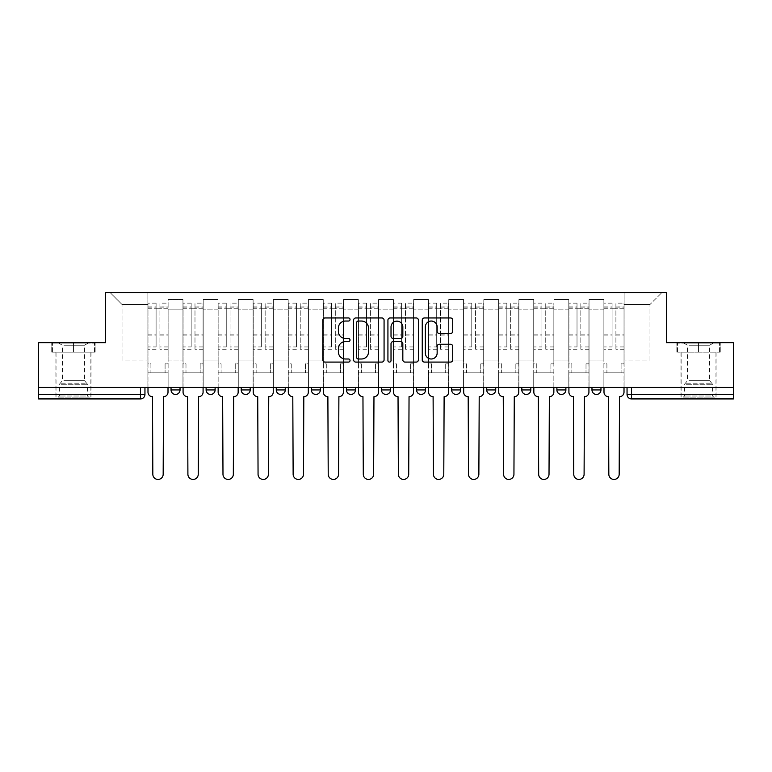 <?xml version="1.0" encoding="UTF-8"?>
<svg xmlns="http://www.w3.org/2000/svg" width="772" height="772" viewBox="0 0 772 772"><rect width="100%" height="100%" fill="white"/><g stroke="black" fill="none" stroke-linecap="round" stroke-linejoin="round"><path stroke-width="0.58" stroke-dasharray="3.86 2.9" d="M350.025 319.492A1.544 1.544 0 0 0 348.481 317.948L325.031 317.948A2.21 2.21 0 0 0 322.821 320.158L322.821 359.877A2.21 2.21 0 0 0 325.031 362.087L348.481 362.087A1.544 1.544 0 0 0 350.025 360.543A1.544 1.544 0 0 0 348.481 358.999L345.441 358.999A7.064 7.064 0 0 1 338.377 351.935L338.377 348.626A7.064 7.064 0 0 1 345.441 341.562L348.481 341.562A1.544 1.544 0 0 0 350.025 340.018A1.544 1.544 0 0 0 348.481 338.474L345.441 338.474A7.064 7.064 0 0 1 338.377 331.41L338.377 328.1A7.064 7.064 0 0 1 345.441 321.036L348.481 321.036A1.544 1.544 0 0 0 350.025 319.492M600.963 387.457L591.97 387.457L600.963 387.457L600.963 389.937A4.497 4.497 0 0 1 596.466 394.434M591.97 387.457L591.97 389.937L600.963 389.937M565.886 387.457L556.892 387.457L565.886 387.457L565.886 389.937L556.892 389.937A4.497 4.497 0 0 0 561.389 394.434M521.814 387.457L530.808 387.457L530.808 389.937A4.497 4.497 0 0 1 526.311 394.434A4.497 4.497 0 0 1 521.814 389.937L521.814 387.457L530.808 387.457M486.736 387.457L495.73 387.457L486.736 387.457L486.736 389.937A4.497 4.497 0 0 0 491.233 394.434A4.497 4.497 0 0 0 495.73 389.937L486.736 389.937M460.652 387.457L451.659 387.457L460.652 387.457L460.652 389.937A4.497 4.497 0 0 1 456.155 394.434A4.497 4.497 0 0 1 451.659 389.937L460.652 389.937M416.581 387.457L425.575 387.457L416.581 387.457L416.581 389.937A4.497 4.497 0 0 0 421.078 394.434A4.497 4.497 0 0 0 425.575 389.937L416.581 389.937M381.503 387.457L390.497 387.457L381.503 387.457M346.425 387.457L355.419 387.457L346.425 387.457M311.348 387.457L320.341 387.457L311.348 387.457L311.348 389.937L320.341 389.937M285.264 387.457L276.27 387.457L285.264 387.457L285.264 389.937A4.497 4.497 0 0 1 280.767 394.434A4.497 4.497 0 0 1 276.27 389.937L285.264 389.937M241.192 387.457L250.186 387.457L250.186 389.937L241.192 389.937L241.192 387.457L250.186 387.457M206.114 387.457L215.108 387.457L206.114 387.457L206.114 389.937L215.108 389.937A4.497 4.497 0 0 1 210.611 394.434M171.037 387.457L180.03 387.457L171.037 387.457L171.037 389.937L180.03 389.937A4.497 4.497 0 0 1 175.534 394.434M73.456 398.931L55.912 398.931L73.456 398.931M73.456 352.157L51.753 352.157L95.149 352.157L73.456 352.157L73.456 342.72L95.149 342.72L51.753 342.72L73.456 342.72L73.456 352.157L94.474 352.157L52.428 352.157L73.456 352.157L73.456 343.164L94.474 343.164L52.428 343.164L73.456 343.164L73.456 352.157M698.544 398.931L716.088 398.931L698.544 398.931M698.544 352.157L720.247 352.157L698.544 352.157L698.544 342.72L720.247 342.72L676.851 342.72L698.544 342.72L698.544 352.157L719.572 352.157L677.527 352.157L698.544 352.157L698.544 343.164L719.572 343.164L677.527 343.164L698.544 343.164L698.544 352.157M733.4 394.434L733.4 387.457L38.6 387.457L38.6 342.72L105.61 342.72L105.61 292.569L666.39 292.569L666.39 342.72L733.4 342.72L733.4 387.457L627.047 387.457L627.047 394.434A4.497 4.497 0 0 0 631.544 398.931L733.4 398.931L733.4 394.434L627.047 394.434M38.6 387.457L140.456 387.457L38.6 387.457L38.6 398.931L140.456 398.931L140.456 394.434L38.6 394.434M168.113 309.89L168.113 360.032L168.113 309.89L182.954 309.89L182.954 299.546L182.954 360.032L182.954 309.89L168.113 309.89M168.113 387.457L168.113 299.546L182.954 299.546L168.113 299.546L168.113 387.457L168.113 372.847L147.877 372.847L168.113 372.847L168.113 387.457L147.877 387.457L147.877 292.569L624.123 292.569L110.106 292.569L147.877 292.569L147.877 360.032L147.877 304.486L122.024 304.486L147.877 304.486L147.877 292.569L147.877 387.457L147.877 372.847L147.877 387.457L168.113 387.457M182.954 387.457L182.954 299.546L168.113 299.546L182.954 299.546L182.954 387.457L182.954 372.847L203.19 372.847L182.954 372.847L182.954 387.457L203.19 387.457L203.19 299.546L203.19 309.89L203.19 299.546L218.032 299.546L218.032 309.89L218.032 299.546L203.19 299.546L203.19 387.457L203.19 372.847L203.19 387.457L182.954 387.457M203.19 360.032L203.19 309.89L203.19 360.032L218.032 360.032L218.032 309.89L218.032 360.032L203.19 360.032M218.032 387.457L218.032 299.546L203.19 299.546L218.032 299.546L218.032 387.457L218.032 372.847L238.268 372.847L218.032 372.847L218.032 387.457L238.268 387.457L238.268 299.546L238.268 309.89L238.268 299.546L253.11 299.546L253.11 309.89L253.11 299.546L238.268 299.546L238.268 387.457L238.268 372.847L238.268 387.457L218.032 387.457M238.268 360.032L238.268 309.89L238.268 360.032L253.11 360.032L253.11 309.89L253.11 360.032L238.268 360.032M253.11 387.457L253.11 299.546L238.268 299.546L253.11 299.546L253.11 387.457L253.11 372.847L273.346 372.847L253.11 372.847L253.11 387.457L273.346 387.457L273.346 299.546L273.346 309.89L273.346 299.546L288.188 299.546L288.188 309.89L288.188 299.546L273.346 299.546L273.346 387.457L273.346 372.847L273.346 387.457L253.11 387.457M273.346 360.032L273.346 309.89L273.346 360.032L288.188 360.032L288.188 309.89L288.188 360.032L273.346 360.032M288.188 387.457L288.188 299.546L273.346 299.546L288.188 299.546L288.188 387.457L288.188 372.847L308.424 372.847L288.188 372.847L288.188 387.457L308.424 387.457L308.424 299.546L308.424 309.89L308.424 299.546L323.265 299.546L323.265 309.89L323.265 299.546L308.424 299.546L308.424 387.457L308.424 372.847L308.424 387.457L288.188 387.457M308.424 360.032L308.424 309.89L308.424 360.032L323.265 360.032L323.265 309.89L323.265 360.032L308.424 360.032M323.265 387.457L323.265 299.546L308.424 299.546L323.265 299.546L323.265 387.457L323.265 372.847L343.501 372.847L323.265 372.847L323.265 387.457L343.501 387.457L343.501 299.546L343.501 309.89L343.501 299.546L358.343 299.546L358.343 309.89L358.343 299.546L343.501 299.546L343.501 387.457L343.501 372.847L343.501 387.457L323.265 387.457M343.501 360.032L343.501 309.89L343.501 360.032L358.343 360.032L358.343 309.89L358.343 360.032L343.501 360.032M358.343 387.457L358.343 299.546L343.501 299.546L358.343 299.546L358.343 387.457L358.343 372.847L378.579 372.847L358.343 372.847L358.343 387.457L378.579 387.457L378.579 299.546L378.579 309.89L378.579 299.546L393.421 299.546L393.421 309.89L393.421 299.546L378.579 299.546L378.579 387.457L378.579 372.847L378.579 387.457L358.343 387.457M378.579 360.032L378.579 309.89L378.579 360.032L393.421 360.032L393.421 309.89L393.421 360.032L378.579 360.032M393.421 387.457L393.421 299.546L378.579 299.546L393.421 299.546L393.421 387.457L393.421 372.847L413.657 372.847L393.421 372.847L393.421 387.457L413.657 387.457L413.657 299.546L413.657 309.89L413.657 299.546L428.499 299.546L428.499 309.89L428.499 299.546L413.657 299.546L413.657 387.457L413.657 372.847L413.657 387.457L393.421 387.457M413.657 360.032L413.657 309.89L413.657 360.032L428.499 360.032L428.499 309.89L428.499 360.032L413.657 360.032M428.499 387.457L428.499 299.546L413.657 299.546L428.499 299.546L428.499 387.457L428.499 372.847L448.735 372.847L428.499 372.847L428.499 387.457L448.735 387.457L448.735 299.546L448.735 309.89L448.735 299.546L463.576 299.546L463.576 309.89L463.576 299.546L448.735 299.546L448.735 387.457L448.735 372.847L448.735 387.457L428.499 387.457M448.735 360.032L448.735 309.89L448.735 360.032L463.576 360.032L463.576 309.89L463.576 360.032L448.735 360.032M463.576 387.457L463.576 299.546L448.735 299.546L463.576 299.546L463.576 387.457L463.576 372.847L483.812 372.847L463.576 372.847L463.576 387.457L483.812 387.457L483.812 299.546L483.812 309.89L483.812 299.546L498.654 299.546L498.654 309.89L498.654 299.546L483.812 299.546L483.812 387.457L483.812 372.847L483.812 387.457L463.576 387.457M483.812 360.032L483.812 309.89L483.812 360.032L498.654 360.032L498.654 309.89L498.654 360.032L483.812 360.032M498.654 387.457L498.654 299.546L483.812 299.546L498.654 299.546L498.654 387.457L498.654 372.847L518.89 372.847L498.654 372.847L498.654 387.457L518.89 387.457L518.89 299.546L518.89 309.89L518.89 299.546L533.732 299.546L533.732 309.89L533.732 299.546L518.89 299.546L518.89 387.457L518.89 372.847L518.89 387.457L498.654 387.457M518.89 360.032L518.89 309.89L518.89 360.032L533.732 360.032L533.732 309.89L533.732 360.032L518.89 360.032M533.732 387.457L533.732 299.546L518.89 299.546L533.732 299.546L533.732 387.457L533.732 372.847L553.968 372.847L533.732 372.847L533.732 387.457L553.968 387.457L553.968 299.546L553.968 309.89L553.968 299.546L568.81 299.546L568.81 309.89L568.81 299.546L553.968 299.546L553.968 387.457L553.968 372.847L553.968 387.457L533.732 387.457M553.968 360.032L553.968 309.89L553.968 360.032L568.81 360.032L568.81 309.89L568.81 360.032L553.968 360.032M568.81 387.457L568.81 299.546L553.968 299.546L568.81 299.546L568.81 387.457L568.81 372.847L589.046 372.847L568.81 372.847L568.81 387.457L589.046 387.457L589.046 299.546L589.046 309.89L589.046 299.546L603.887 299.546L603.887 309.89L603.887 299.546L589.046 299.546L589.046 387.457L589.046 372.847L589.046 387.457L568.81 387.457M589.046 360.032L589.046 309.89L589.046 360.032L603.887 360.032L603.887 309.89L603.887 360.032L589.046 360.032M603.887 387.457L603.887 299.546L589.046 299.546L603.887 299.546L603.887 387.457L603.887 372.847L624.123 372.847L603.887 372.847L603.887 387.457L624.123 387.457L624.123 292.569L661.893 292.569L624.123 292.569L624.123 304.486L649.976 304.486L624.123 304.486L624.123 360.032L624.123 292.569L624.123 387.457L603.887 387.457L624.123 387.457L624.123 372.847L624.123 387.457L603.887 387.457M168.113 360.032L182.954 360.032L168.113 360.032M122.024 360.032L122.024 304.486L122.024 360.032L147.877 360.032L122.024 360.032M649.976 360.032L649.976 304.486L661.893 292.569L649.976 304.486L649.976 360.032L624.123 360.032L649.976 360.032M733.4 387.457L627.047 387.457M140.456 387.457L144.953 387.457L140.456 387.457L140.456 394.434L144.953 394.434M355.419 389.937L346.425 389.937A4.497 4.497 0 0 0 350.922 394.434M390.497 389.937A4.497 4.497 0 0 1 386 394.434A4.497 4.497 0 0 1 381.503 389.937L390.497 389.937M110.106 292.569L122.024 304.486L110.106 292.569M95.149 352.157L95.149 342.72L95.149 352.157M51.753 352.157L51.753 342.72L51.753 352.157M720.247 352.157L720.247 342.72L720.247 352.157M676.851 352.157L676.851 342.72L676.851 352.157M384.07 359.877L384.07 320.158A2.21 2.21 0 0 0 381.86 317.948L355.815 317.948A2.21 2.21 0 0 0 353.615 320.158L353.615 359.877A2.21 2.21 0 0 0 355.815 362.087L381.86 362.087A2.21 2.21 0 0 0 384.07 359.877M358.247 321.036A1.544 1.544 0 0 0 356.703 322.58L356.703 357.455A1.544 1.544 0 0 0 358.247 358.999L361.45 358.999A7.064 7.064 0 0 0 368.505 351.935L368.505 328.1A7.064 7.064 0 0 0 361.45 321.036L358.247 321.036M390.14 317.948L416.185 317.948A2.21 2.21 0 0 1 418.385 320.158L418.385 359.877A2.21 2.21 0 0 1 416.185 362.087L405.039 362.087A2.21 2.21 0 0 1 402.83 359.877L402.83 343.772A2.21 2.21 0 0 0 400.62 341.562L393.228 341.562A2.21 2.21 0 0 0 391.018 343.772L391.018 360.543A1.544 1.544 0 0 1 389.474 362.087A1.544 1.544 0 0 1 387.93 360.543L387.93 320.158A2.21 2.21 0 0 1 390.14 317.948M402.83 327.048A5.906 5.906 0 0 0 396.924 321.142A5.906 5.906 0 0 0 391.018 327.048L391.018 336.264A2.21 2.21 0 0 0 393.228 338.474L400.62 338.474A2.21 2.21 0 0 0 402.83 336.264L402.83 327.048M439.355 333.504L450.501 333.504A2.21 2.21 0 0 0 452.71 331.304L452.71 320.158A2.21 2.21 0 0 0 450.501 317.948L424.455 317.948A2.21 2.21 0 0 0 422.255 320.158L422.255 359.877A2.21 2.21 0 0 0 424.455 362.087L450.501 362.087A2.21 2.21 0 0 0 452.71 359.877L452.71 346.416A2.21 2.21 0 0 0 450.501 344.215L439.355 344.215A2.21 2.21 0 0 0 437.145 346.416L437.145 353.093A5.906 5.906 0 0 1 431.249 358.999A5.906 5.906 0 0 1 425.343 353.093L425.343 326.942A5.906 5.906 0 0 1 431.249 321.036A5.906 5.906 0 0 1 437.145 326.942L437.145 331.304A2.21 2.21 0 0 0 439.355 333.504M163.51 396.683L163.172 474.259A5.172 5.172 0 0 1 157.999 479.431A5.172 5.172 0 0 1 152.827 474.259L152.489 396.683A4.497 4.497 0 0 1 147.992 392.186L147.992 306.069L147.992 346.946L156.089 346.946L156.089 306.069L156.089 308.761L168.006 308.761L168.006 306.069L168.006 349.233L168.006 303.145L168.006 392.186A4.497 4.497 0 0 1 163.51 396.683M168.006 387.457L168.006 372.847L165.083 372.847L168.006 372.847L168.006 363.853L165.083 363.853L165.083 372.847L165.083 363.853L168.006 363.853L168.006 308.761L159.91 308.761L159.91 306.069L168.006 306.069M147.992 387.457L147.992 363.853L150.916 363.853L150.916 372.847L147.992 372.847L150.916 372.847L150.916 363.853L147.992 363.853L147.992 308.761L159.91 308.761L159.91 303.145L168.006 303.145M168.006 346.946L159.91 346.946L159.91 306.069M159.91 346.946L159.91 349.233L168.006 349.233M159.91 349.233L159.91 303.145M156.089 346.946L156.089 303.145L156.089 308.761L147.992 308.761L147.992 303.145L156.089 303.145M147.992 346.946L147.992 349.233L156.089 349.233M147.992 349.233L147.992 303.145M198.587 396.683L198.25 474.259A5.172 5.172 0 0 1 193.077 479.431A5.172 5.172 0 0 1 187.905 474.259L187.567 396.683A4.497 4.497 0 0 1 183.07 392.186L183.07 306.069L183.07 346.946L191.166 346.946L191.166 306.069L191.166 308.761L203.084 308.761L203.084 306.069L203.084 349.233L203.084 303.145L203.084 392.186A4.497 4.497 0 0 1 198.587 396.683M203.084 387.457L203.084 372.847L200.16 372.847L203.084 372.847L203.084 363.853L200.16 363.853L200.16 372.847L200.16 363.853L203.084 363.853L203.084 308.761L194.988 308.761L194.988 306.069L203.084 306.069M183.07 387.457L183.07 363.853L185.994 363.853L185.994 372.847L183.07 372.847L185.994 372.847L185.994 363.853L183.07 363.853L183.07 308.761L194.988 308.761L194.988 303.145L203.084 303.145M203.084 346.946L194.988 346.946L194.988 306.069M194.988 346.946L194.988 349.233L203.084 349.233M194.988 349.233L194.988 303.145M191.166 346.946L191.166 303.145L191.166 308.761L183.07 308.761L183.07 303.145L191.166 303.145M183.07 346.946L183.07 349.233L191.166 349.233M183.07 349.233L183.07 303.145M233.665 396.683L233.327 474.259A5.172 5.172 0 0 1 228.155 479.431A5.172 5.172 0 0 1 222.983 474.259L222.645 396.683A4.497 4.497 0 0 1 218.148 392.186L218.148 306.069L218.148 346.946L226.244 346.946L226.244 306.069L226.244 308.761L238.162 308.761L238.162 306.069L238.162 349.233L238.162 303.145L238.162 392.186A4.497 4.497 0 0 1 233.665 396.683M238.162 387.457L238.162 372.847L235.238 372.847L238.162 372.847L238.162 363.853L235.238 363.853L235.238 372.847L235.238 363.853L238.162 363.853L238.162 308.761L230.066 308.761L230.066 306.069L238.162 306.069M218.148 387.457L218.148 363.853L221.072 363.853L221.072 372.847L218.148 372.847L221.072 372.847L221.072 363.853L218.148 363.853L218.148 308.761L230.066 308.761L230.066 303.145L238.162 303.145M238.162 346.946L230.066 346.946L230.066 306.069M230.066 346.946L230.066 349.233L238.162 349.233M230.066 349.233L230.066 303.145M226.244 346.946L226.244 303.145L226.244 308.761L218.148 308.761L218.148 303.145L226.244 303.145M218.148 346.946L218.148 349.233L226.244 349.233M218.148 349.233L218.148 303.145M60.312 397.126L88.626 397.126L60.312 397.126M85.624 396.007L59.396 396.007L85.624 396.007M60.795 343.164L88.066 343.164L60.795 343.164M63.873 345.219L84.515 345.219L63.873 345.219M63.873 380.654L84.515 380.654L63.873 380.654M58.363 397.126L90.874 397.126L58.363 397.126M58.363 352.157L90.874 352.157L58.363 352.157M94.474 352.157L94.474 343.164L94.474 352.157M52.428 352.157L52.428 343.164L52.428 352.157M685.401 397.126L713.724 397.126L685.401 397.126M710.722 396.007L684.494 396.007L710.722 396.007M685.893 343.164L713.164 343.164L685.893 343.164M688.962 345.219L709.613 345.219L688.962 345.219M688.962 380.654L709.613 380.654L688.962 380.654M683.452 397.126L715.972 397.126L683.452 397.126M683.452 352.157L715.972 352.157L683.452 352.157M719.572 352.157L719.572 343.164L719.572 352.157M677.527 352.157L677.527 343.164L677.527 352.157M268.743 396.683L268.405 474.259A5.172 5.172 0 0 1 263.233 479.431A5.172 5.172 0 0 1 258.06 474.259L257.723 396.683A4.497 4.497 0 0 1 253.226 392.186L253.226 306.069L253.226 346.946L261.322 346.946L261.322 306.069L261.322 308.761L273.24 308.761L273.24 306.069L273.24 349.233L273.24 303.145L273.24 392.186A4.497 4.497 0 0 1 268.743 396.683M273.24 387.457L273.24 372.847L270.316 372.847L273.24 372.847L273.24 363.853L270.316 363.853L270.316 372.847L270.316 363.853L273.24 363.853L273.24 308.761L265.143 308.761L265.143 306.069L273.24 306.069M253.226 387.457L253.226 363.853L256.15 363.853L256.15 372.847L253.226 372.847L256.15 372.847L256.15 363.853L253.226 363.853L253.226 308.761L265.143 308.761L265.143 303.145L273.24 303.145M273.24 346.946L265.143 346.946L265.143 306.069M265.143 346.946L265.143 349.233L273.24 349.233M265.143 349.233L265.143 303.145M261.322 346.946L261.322 303.145L261.322 308.761L253.226 308.761L253.226 303.145L261.322 303.145M253.226 346.946L253.226 349.233L261.322 349.233M253.226 349.233L253.226 303.145M303.811 396.683L303.483 474.259A5.172 5.172 0 0 1 298.31 479.431A5.172 5.172 0 0 1 293.138 474.259L292.8 396.683A4.497 4.497 0 0 1 288.303 392.186L288.303 306.069L288.303 346.946L296.4 346.946L296.4 306.069L296.4 308.761L308.317 308.761L308.317 306.069L308.317 349.233L308.317 303.145L308.317 392.186A4.497 4.497 0 0 1 303.811 396.683M308.317 387.457L308.317 372.847L305.394 372.847L308.317 372.847L308.317 363.853L305.394 363.853L305.394 372.847L305.394 363.853L308.317 363.853L308.317 308.761L300.221 308.761L300.221 306.069L308.317 306.069M288.303 387.457L288.303 363.853L291.227 363.853L291.227 372.847L288.303 372.847L291.227 372.847L291.227 363.853L288.303 363.853L288.303 308.761L300.221 308.761L300.221 303.145L308.317 303.145M308.317 346.946L300.221 346.946L300.221 306.069M300.221 346.946L300.221 349.233L308.317 349.233M300.221 349.233L300.221 303.145M296.4 346.946L296.4 303.145L296.4 308.761L288.303 308.761L288.303 303.145L296.4 303.145M288.303 346.946L288.303 349.233L296.4 349.233M288.303 349.233L288.303 303.145M338.889 396.683L338.551 474.259A5.172 5.172 0 0 1 333.388 479.431A5.172 5.172 0 0 1 328.216 474.259L327.878 396.683A4.497 4.497 0 0 1 323.381 392.186L323.381 306.069L323.381 346.946L331.477 346.946L331.477 306.069L331.477 308.761L343.386 308.761L343.386 306.069L343.386 349.233L343.386 303.145L343.386 392.186A4.497 4.497 0 0 1 338.889 396.683M343.386 387.457L343.386 372.847L340.471 372.847L343.386 372.847L343.386 363.853L340.471 363.853L340.471 372.847L340.471 363.853L343.386 363.853L343.386 308.761L335.299 308.761L335.299 306.069L343.386 306.069M323.381 387.457L323.381 363.853L326.305 363.853L326.305 372.847L323.381 372.847L326.305 372.847L326.305 363.853L323.381 363.853L323.381 308.761L335.299 308.761L335.299 303.145L343.386 303.145M343.386 346.946L335.299 346.946L335.299 306.069M335.299 346.946L335.299 349.233L343.386 349.233M335.299 349.233L335.299 303.145M331.477 346.946L331.477 303.145L331.477 308.761L323.381 308.761L323.381 303.145L331.477 303.145M323.381 346.946L323.381 349.233L331.477 349.233M323.381 349.233L323.381 303.145M373.966 396.683L373.629 474.259A5.172 5.172 0 0 1 368.466 479.431A5.172 5.172 0 0 1 363.294 474.259L362.956 396.683A4.497 4.497 0 0 1 358.459 392.186L358.459 306.069L358.459 346.946L366.546 346.946L366.546 306.069L366.546 308.761L378.463 308.761L378.463 306.069L378.463 349.233L378.463 303.145L378.463 392.186A4.497 4.497 0 0 1 373.966 396.683M378.463 387.457L378.463 372.847L375.549 372.847L378.463 372.847L378.463 363.853L375.549 363.853L375.549 372.847L375.549 363.853L378.463 363.853L378.463 308.761L370.377 308.761L370.377 306.069L378.463 306.069M358.459 387.457L358.459 363.853L361.383 363.853L361.383 372.847L358.459 372.847L361.383 372.847L361.383 363.853L358.459 363.853L358.459 308.761L370.377 308.761L370.377 303.145L378.463 303.145M378.463 346.946L370.377 346.946L370.377 306.069M370.377 346.946L370.377 349.233L378.463 349.233M370.377 349.233L370.377 303.145M366.546 346.946L366.546 303.145L366.546 308.761L358.459 308.761L358.459 303.145L366.546 303.145M358.459 346.946L358.459 349.233L366.546 349.233M358.459 349.233L358.459 303.145M409.044 396.683L408.706 474.259A5.172 5.172 0 0 1 403.534 479.431A5.172 5.172 0 0 1 398.371 474.259L398.034 396.683A4.497 4.497 0 0 1 393.537 392.186L393.537 306.069L393.537 346.946L401.623 346.946L401.623 306.069L401.623 308.761L413.541 308.761L413.541 306.069L413.541 349.233L413.541 303.145L413.541 392.186A4.497 4.497 0 0 1 409.044 396.683M413.541 387.457L413.541 372.847L410.617 372.847L413.541 372.847L413.541 363.853L410.617 363.853L410.617 372.847L410.617 363.853L413.541 363.853L413.541 308.761L405.454 308.761L405.454 306.069L413.541 306.069M393.537 387.457L393.537 363.853L396.451 363.853L396.451 372.847L393.537 372.847L396.451 372.847L396.451 363.853L393.537 363.853L393.537 308.761L405.454 308.761L405.454 303.145L413.541 303.145M413.541 346.946L405.454 346.946L405.454 306.069M405.454 346.946L405.454 349.233L413.541 349.233M405.454 349.233L405.454 303.145M401.623 346.946L401.623 303.145L401.623 308.761L393.537 308.761L393.537 303.145L401.623 303.145M393.537 346.946L393.537 349.233L401.623 349.233M393.537 349.233L393.537 303.145M444.122 396.683L443.784 474.259A5.172 5.172 0 0 1 438.612 479.431A5.172 5.172 0 0 1 433.449 474.259L433.111 396.683A4.497 4.497 0 0 1 428.614 392.186L428.614 306.069L428.614 346.946L436.701 346.946L436.701 306.069L436.701 308.761L448.619 308.761L448.619 306.069L448.619 349.233L448.619 303.145L448.619 392.186A4.497 4.497 0 0 1 444.122 396.683M448.619 387.457L448.619 372.847L445.695 372.847L448.619 372.847L448.619 363.853L445.695 363.853L445.695 372.847L445.695 363.853L448.619 363.853L448.619 308.761L440.522 308.761L440.522 306.069L448.619 306.069M428.614 387.457L428.614 363.853L431.529 363.853L431.529 372.847L428.614 372.847L431.529 372.847L431.529 363.853L428.614 363.853L428.614 308.761L440.522 308.761L440.522 303.145L448.619 303.145M448.619 346.946L440.522 346.946L440.522 306.069M440.522 346.946L440.522 349.233L448.619 349.233M440.522 349.233L440.522 303.145M436.701 346.946L436.701 303.145L436.701 308.761L428.614 308.761L428.614 303.145L436.701 303.145M428.614 346.946L428.614 349.233L436.701 349.233M428.614 349.233L428.614 303.145M479.2 396.683L478.862 474.259A5.172 5.172 0 0 1 473.69 479.431A5.172 5.172 0 0 1 468.517 474.259L468.189 396.683A4.497 4.497 0 0 1 463.683 392.186L463.683 306.069L463.683 346.946L471.779 346.946L471.779 306.069L471.779 308.761L483.697 308.761L483.697 306.069L483.697 349.233L483.697 303.145L483.697 392.186A4.497 4.497 0 0 1 479.2 396.683M483.697 387.457L483.697 372.847L480.773 372.847L483.697 372.847L483.697 363.853L480.773 363.853L480.773 372.847L480.773 363.853L483.697 363.853L483.697 308.761L475.6 308.761L475.6 306.069L483.697 306.069M463.683 387.457L463.683 363.853L466.606 363.853L466.606 372.847L463.683 372.847L466.606 372.847L466.606 363.853L463.683 363.853L463.683 308.761L475.6 308.761L475.6 303.145L483.697 303.145M483.697 346.946L475.6 346.946L475.6 306.069M475.6 346.946L475.6 349.233L483.697 349.233M475.6 349.233L475.6 303.145M471.779 346.946L471.779 303.145L471.779 308.761L463.683 308.761L463.683 303.145L471.779 303.145M463.683 346.946L463.683 349.233L471.779 349.233M463.683 349.233L463.683 303.145M514.277 396.683L513.94 474.259A5.172 5.172 0 0 1 508.767 479.431A5.172 5.172 0 0 1 503.595 474.259L503.257 396.683A4.497 4.497 0 0 1 498.76 392.186L498.76 306.069L498.76 346.946L506.857 346.946L506.857 306.069L506.857 308.761L518.774 308.761L518.774 306.069L518.774 349.233L518.774 303.145L518.774 392.186A4.497 4.497 0 0 1 514.277 396.683M518.774 387.457L518.774 372.847L515.85 372.847L518.774 372.847L518.774 363.853L515.85 363.853L515.85 372.847L515.85 363.853L518.774 363.853L518.774 308.761L510.678 308.761L510.678 306.069L518.774 306.069M498.76 387.457L498.76 363.853L501.684 363.853L501.684 372.847L498.76 372.847L501.684 372.847L501.684 363.853L498.76 363.853L498.76 308.761L510.678 308.761L510.678 303.145L518.774 303.145M518.774 346.946L510.678 346.946L510.678 306.069M510.678 346.946L510.678 349.233L518.774 349.233M510.678 349.233L510.678 303.145M506.857 346.946L506.857 303.145L506.857 308.761L498.76 308.761L498.76 303.145L506.857 303.145M498.76 346.946L498.76 349.233L506.857 349.233M498.76 349.233L498.76 303.145M549.355 396.683L549.017 474.259A5.172 5.172 0 0 1 543.845 479.431A5.172 5.172 0 0 1 538.673 474.259L538.335 396.683A4.497 4.497 0 0 1 533.838 392.186L533.838 306.069L533.838 346.946L541.934 346.946L541.934 306.069L541.934 308.761L553.852 308.761L553.852 306.069L553.852 349.233L553.852 303.145L553.852 392.186A4.497 4.497 0 0 1 549.355 396.683M553.852 387.457L553.852 372.847L550.928 372.847L553.852 372.847L553.852 363.853L550.928 363.853L550.928 372.847L550.928 363.853L553.852 363.853L553.852 308.761L545.756 308.761L545.756 306.069L553.852 306.069M533.838 387.457L533.838 363.853L536.762 363.853L536.762 372.847L533.838 372.847L536.762 372.847L536.762 363.853L533.838 363.853L533.838 308.761L545.756 308.761L545.756 303.145L553.852 303.145M553.852 346.946L545.756 346.946L545.756 306.069M545.756 346.946L545.756 349.233L553.852 349.233M545.756 349.233L545.756 303.145M541.934 346.946L541.934 303.145L541.934 308.761L533.838 308.761L533.838 303.145L541.934 303.145M533.838 346.946L533.838 349.233L541.934 349.233M533.838 349.233L533.838 303.145M584.433 396.683L584.095 474.259A5.172 5.172 0 0 1 578.923 479.431A5.172 5.172 0 0 1 573.75 474.259L573.413 396.683A4.497 4.497 0 0 1 568.916 392.186L568.916 306.069L568.916 346.946L577.012 346.946L577.012 306.069L577.012 308.761L588.93 308.761L588.93 306.069L588.93 349.233L588.93 303.145L588.93 392.186A4.497 4.497 0 0 1 584.433 396.683M588.93 387.457L588.93 372.847L586.006 372.847L588.93 372.847L588.93 363.853L586.006 363.853L586.006 372.847L586.006 363.853L588.93 363.853L588.93 308.761L580.833 308.761L580.833 306.069L588.93 306.069M568.916 387.457L568.916 363.853L571.84 363.853L571.84 372.847L568.916 372.847L571.84 372.847L571.84 363.853L568.916 363.853L568.916 308.761L580.833 308.761L580.833 303.145L588.93 303.145M588.93 346.946L580.833 346.946L580.833 306.069M580.833 346.946L580.833 349.233L588.93 349.233M580.833 349.233L580.833 303.145M577.012 346.946L577.012 303.145L577.012 308.761L568.916 308.761L568.916 303.145L577.012 303.145M568.916 346.946L568.916 349.233L577.012 349.233M568.916 349.233L568.916 303.145M619.511 396.683L619.173 474.259A5.172 5.172 0 0 1 614.001 479.431A5.172 5.172 0 0 1 608.828 474.259L608.49 396.683A4.497 4.497 0 0 1 603.993 392.186L603.993 306.069L603.993 346.946L612.09 346.946L612.09 306.069L612.09 308.761L624.008 308.761L624.008 306.069L624.008 349.233L624.008 303.145L624.008 392.186A4.497 4.497 0 0 1 619.511 396.683M624.008 387.457L624.008 372.847L621.084 372.847L624.008 372.847L624.008 363.853L621.084 363.853L621.084 372.847L621.084 363.853L624.008 363.853L624.008 308.761L615.911 308.761L615.911 306.069L624.008 306.069M603.993 387.457L603.993 363.853L606.917 363.853L606.917 372.847L603.993 372.847L606.917 372.847L606.917 363.853L603.993 363.853L603.993 308.761L615.911 308.761L615.911 303.145L624.008 303.145M624.008 346.946L615.911 346.946L615.911 306.069M615.911 346.946L615.911 349.233L624.008 349.233M615.911 349.233L615.911 303.145M612.09 346.946L612.09 303.145L612.09 308.761L603.993 308.761L603.993 303.145L612.09 303.145M603.993 346.946L603.993 349.233L612.09 349.233M603.993 349.233L603.993 303.145M530.808 389.937L521.814 389.937M603.887 309.89L589.046 309.89L603.887 309.89M568.81 309.89L553.968 309.89L568.81 309.89M533.732 309.89L518.89 309.89L533.732 309.89M498.654 309.89L483.812 309.89L498.654 309.89M463.576 309.89L448.735 309.89L463.576 309.89M428.499 309.89L413.657 309.89L428.499 309.89M393.421 309.89L378.579 309.89L393.421 309.89M358.343 309.89L343.501 309.89L358.343 309.89M323.265 309.89L308.424 309.89L323.265 309.89M288.188 309.89L273.346 309.89L288.188 309.89M253.11 309.89L238.268 309.89L253.11 309.89M218.032 309.89L203.19 309.89L218.032 309.89M631.544 387.457L631.544 398.931M159.91 307.864L168.006 307.864M159.91 335.135L168.006 335.135M159.91 334.16L168.006 334.16M159.91 306.889L168.006 306.889M147.992 307.864L156.089 307.864M147.992 335.135L156.089 335.135M147.992 334.16L156.089 334.16M147.992 306.889L156.089 306.889M194.988 307.864L203.084 307.864M194.988 335.135L203.084 335.135M194.988 334.16L203.084 334.16M194.988 306.889L203.084 306.889M183.07 307.864L191.166 307.864M183.07 335.135L191.166 335.135M183.07 334.16L191.166 334.16M183.07 306.889L191.166 306.889M230.066 307.864L238.162 307.864M230.066 335.135L238.162 335.135M230.066 334.16L238.162 334.16M230.066 306.889L238.162 306.889M218.148 307.864L226.244 307.864M218.148 335.135L226.244 335.135M218.148 334.16L226.244 334.16M218.148 306.889L226.244 306.889M61.277 384.292L87.506 384.292L61.277 384.292M85.219 383.182L59.859 383.182L85.219 383.182M686.376 384.292L712.604 384.292L686.376 384.292M710.317 383.182L684.957 383.182L710.317 383.182M265.143 307.864L273.24 307.864M265.143 335.135L273.24 335.135M265.143 334.16L273.24 334.16M265.143 306.889L273.24 306.889M253.226 307.864L261.322 307.864M253.226 335.135L261.322 335.135M253.226 334.16L261.322 334.16M253.226 306.889L261.322 306.889M300.221 307.864L308.317 307.864M300.221 335.135L308.317 335.135M300.221 334.16L308.317 334.16M300.221 306.889L308.317 306.889M288.303 307.864L296.4 307.864M288.303 335.135L296.4 335.135M288.303 334.16L296.4 334.16M288.303 306.889L296.4 306.889M335.299 307.864L343.386 307.864M335.299 335.135L343.386 335.135M335.299 334.16L343.386 334.16M335.299 306.889L343.386 306.889M323.381 307.864L331.477 307.864M323.381 335.135L331.477 335.135M323.381 334.16L331.477 334.16M323.381 306.889L331.477 306.889M370.377 307.864L378.463 307.864M370.377 335.135L378.463 335.135M370.377 334.16L378.463 334.16M370.377 306.889L378.463 306.889M358.459 307.864L366.546 307.864M358.459 335.135L366.546 335.135M358.459 334.16L366.546 334.16M358.459 306.889L366.546 306.889M405.454 307.864L413.541 307.864M405.454 335.135L413.541 335.135M405.454 334.16L413.541 334.16M405.454 306.889L413.541 306.889M393.537 307.864L401.623 307.864M393.537 335.135L401.623 335.135M393.537 334.16L401.623 334.16M393.537 306.889L401.623 306.889M440.522 307.864L448.619 307.864M440.522 335.135L448.619 335.135M440.522 334.16L448.619 334.16M440.522 306.889L448.619 306.889M428.614 307.864L436.701 307.864M428.614 335.135L436.701 335.135M428.614 334.16L436.701 334.16M428.614 306.889L436.701 306.889M475.6 307.864L483.697 307.864M475.6 335.135L483.697 335.135M475.6 334.16L483.697 334.16M475.6 306.889L483.697 306.889M463.683 307.864L471.779 307.864M463.683 335.135L471.779 335.135M463.683 334.16L471.779 334.16M463.683 306.889L471.779 306.889M510.678 307.864L518.774 307.864M510.678 335.135L518.774 335.135M510.678 334.16L518.774 334.16M510.678 306.889L518.774 306.889M498.76 307.864L506.857 307.864M498.76 335.135L506.857 335.135M498.76 334.16L506.857 334.16M498.76 306.889L506.857 306.889M545.756 307.864L553.852 307.864M545.756 335.135L553.852 335.135M545.756 334.16L553.852 334.16M545.756 306.889L553.852 306.889M533.838 307.864L541.934 307.864M533.838 335.135L541.934 335.135M533.838 334.16L541.934 334.16M533.838 306.889L541.934 306.889M580.833 307.864L588.93 307.864M580.833 335.135L588.93 335.135M580.833 334.16L588.93 334.16M580.833 306.889L588.93 306.889M568.916 307.864L577.012 307.864M568.916 335.135L577.012 335.135M568.916 334.16L577.012 334.16M568.916 306.889L577.012 306.889M615.911 307.864L624.008 307.864M615.911 335.135L624.008 335.135M615.911 334.16L624.008 334.16M615.911 306.889L624.008 306.889M603.993 307.864L612.09 307.864M603.993 335.135L612.09 335.135M603.993 334.16L612.09 334.16M603.993 306.889L612.09 306.889M55.912 352.157L55.912 398.931M681.01 352.157L681.01 398.931M716.088 352.157L716.088 398.931M90.99 352.157L90.99 398.931M147.992 306.069L156.089 306.069M183.07 306.069L191.166 306.069M218.148 306.069L226.244 306.069M88.066 343.164L84.515 345.219L84.515 380.654L87.506 384.292L87.506 396.007L88.626 397.126M56.028 397.126L56.028 352.157M90.874 397.126L90.874 352.157M58.836 343.164L62.387 345.219L62.387 380.654L59.396 384.292L59.396 396.007L58.276 397.126M713.164 343.164L709.613 345.219L709.613 380.654L712.604 384.292L712.604 396.007L713.724 397.126M681.126 397.126L681.126 352.157M715.972 397.126L715.972 352.157M683.934 343.164L687.485 345.219L687.485 380.654L684.494 384.292L684.494 396.007L683.374 397.126M253.226 306.069L261.322 306.069M288.303 306.069L296.4 306.069M323.381 306.069L331.477 306.069M358.459 306.069L366.546 306.069M393.537 306.069L401.623 306.069M428.614 306.069L436.701 306.069M463.683 306.069L471.779 306.069M498.76 306.069L506.857 306.069M533.838 306.069L541.934 306.069M568.916 306.069L577.012 306.069M603.993 306.069L612.09 306.069"/><path stroke-width="1.16" d="M350.025 319.492A1.544 1.544 0 0 0 348.481 317.948L325.031 317.948A2.21 2.21 0 0 0 322.821 320.158L322.821 359.877A2.21 2.21 0 0 0 325.031 362.087L348.481 362.087A1.544 1.544 0 0 0 350.025 360.543A1.544 1.544 0 0 0 348.481 358.999L345.441 358.999A7.064 7.064 0 0 1 338.377 351.935L338.377 348.626A7.064 7.064 0 0 1 345.441 341.562L348.481 341.562A1.544 1.544 0 0 0 350.025 340.018A1.544 1.544 0 0 0 348.481 338.474L345.441 338.474A7.064 7.064 0 0 1 338.377 331.41L338.377 328.1A7.064 7.064 0 0 1 345.441 321.036L348.481 321.036A1.544 1.544 0 0 0 350.025 319.492M556.892 387.457L556.892 389.937L565.886 389.937A4.497 4.497 0 0 1 561.389 394.434A4.497 4.497 0 0 1 556.892 389.937L556.892 387.457M451.659 387.457L451.659 389.937L460.652 389.937A4.497 4.497 0 0 1 456.155 394.434A4.497 4.497 0 0 1 451.659 389.937L451.659 387.457M381.503 387.457L381.503 389.937L390.497 389.937A4.497 4.497 0 0 1 386 394.434A4.497 4.497 0 0 1 381.503 389.937L381.503 387.457M346.425 387.457L346.425 389.937L355.419 389.937A4.497 4.497 0 0 1 350.922 394.434A4.497 4.497 0 0 1 346.425 389.937L346.425 387.457M276.27 387.457L276.27 389.937L285.264 389.937A4.497 4.497 0 0 1 280.767 394.434A4.497 4.497 0 0 1 276.27 389.937L276.27 387.457M450.501 333.504A2.21 2.21 0 0 0 452.71 331.304L452.71 320.158A2.21 2.21 0 0 0 450.501 317.948L424.455 317.948A2.21 2.21 0 0 0 422.255 320.158L422.255 359.877A2.21 2.21 0 0 0 424.455 362.087L450.501 362.087A2.21 2.21 0 0 0 452.71 359.877L452.71 346.416A2.21 2.21 0 0 0 450.501 344.215L439.355 344.215A2.21 2.21 0 0 0 437.145 346.416L437.145 353.093A5.906 5.906 0 0 1 431.249 358.999A5.906 5.906 0 0 1 425.343 353.093L425.343 326.942A5.906 5.906 0 0 1 431.249 321.036A5.906 5.906 0 0 1 437.145 326.942L437.145 331.304A2.21 2.21 0 0 0 439.355 333.504L450.501 333.504M38.6 387.457L38.6 342.72L105.61 342.72L105.61 292.569L666.39 292.569L666.39 342.72L733.4 342.72L733.4 387.457L38.6 387.457L38.6 394.434L144.953 394.434L144.953 387.457L144.953 394.434A4.497 4.497 0 0 1 140.456 398.931L38.6 398.931L38.6 394.434M384.07 320.158A2.21 2.21 0 0 0 381.86 317.948L355.815 317.948A2.21 2.21 0 0 0 353.615 320.158L353.615 359.877A2.21 2.21 0 0 0 355.815 362.087L381.86 362.087A2.21 2.21 0 0 0 384.07 359.877L384.07 320.158M390.14 317.948L416.185 317.948A2.21 2.21 0 0 1 418.385 320.158L418.385 359.877A2.21 2.21 0 0 1 416.185 362.087L405.039 362.087A2.21 2.21 0 0 1 402.83 359.877L402.83 343.772A2.21 2.21 0 0 0 400.62 341.562L393.228 341.562A2.21 2.21 0 0 0 391.018 343.772L391.018 360.543A1.544 1.544 0 0 1 389.474 362.087A1.544 1.544 0 0 1 387.93 360.543L387.93 320.158A2.21 2.21 0 0 1 390.14 317.948M627.047 387.457L627.047 394.434L733.4 394.434L733.4 398.931L631.544 398.931A4.497 4.497 0 0 1 627.047 394.434M733.4 387.457L733.4 394.434M600.963 387.457L600.963 389.937A4.497 4.497 0 0 1 596.466 394.434A4.497 4.497 0 0 1 591.97 389.937A4.497 4.497 0 0 0 596.466 394.434M591.97 387.457L591.97 389.937L600.963 389.937M565.886 387.457L565.886 389.937A4.497 4.497 0 0 1 561.389 394.434M530.808 387.457L530.808 389.937A4.497 4.497 0 0 1 526.311 394.434A4.497 4.497 0 0 1 521.814 389.937L530.808 389.937M521.814 387.457L521.814 389.937M495.73 387.457L495.73 389.937A4.497 4.497 0 0 1 491.233 394.434A4.497 4.497 0 0 1 486.736 389.937L495.73 389.937L495.73 387.457M486.736 387.457L486.736 389.937M460.652 387.457L460.652 389.937M425.575 387.457L425.575 389.937A4.497 4.497 0 0 1 421.078 394.434A4.497 4.497 0 0 1 416.581 389.937L425.575 389.937L425.575 387.457M416.581 387.457L416.581 389.937M390.497 387.457L390.497 389.937L390.497 387.457M355.419 389.937L355.419 387.457L355.419 389.937A4.497 4.497 0 0 1 350.922 394.434M320.341 387.457L320.341 389.937A4.497 4.497 0 0 1 315.844 394.434A4.497 4.497 0 0 1 311.348 389.937A4.497 4.497 0 0 0 315.844 394.434A4.497 4.497 0 0 0 320.341 389.937L320.341 387.457M311.348 387.457L311.348 389.937L320.341 389.937M285.264 387.457L285.264 389.937M250.186 387.457L250.186 389.937A4.497 4.497 0 0 1 245.689 394.434A4.497 4.497 0 0 1 241.192 389.937A4.497 4.497 0 0 0 245.689 394.434A4.497 4.497 0 0 0 250.186 389.937L241.192 389.937L241.192 387.457M206.114 387.457L206.114 389.937L215.108 389.937L215.108 387.457L215.108 389.937A4.497 4.497 0 0 1 210.611 394.434A4.497 4.497 0 0 1 206.114 389.937A4.497 4.497 0 0 0 210.611 394.434M171.037 387.457L171.037 389.937L180.03 389.937L180.03 387.457L180.03 389.937A4.497 4.497 0 0 1 175.534 394.434A4.497 4.497 0 0 1 171.037 389.937A4.497 4.497 0 0 0 175.534 394.434M140.456 387.457L140.456 398.931A4.497 4.497 0 0 0 144.953 394.434M358.247 321.036A1.544 1.544 0 0 0 356.703 322.58L356.703 357.455A1.544 1.544 0 0 0 358.247 358.999L361.45 358.999A7.064 7.064 0 0 0 368.505 351.935L368.505 328.1A7.064 7.064 0 0 0 361.45 321.036L358.247 321.036M402.83 327.048A5.906 5.906 0 0 0 396.924 321.142A5.906 5.906 0 0 0 391.018 327.048L391.018 336.264A2.21 2.21 0 0 0 393.228 338.474L400.62 338.474A2.21 2.21 0 0 0 402.83 336.264L402.83 327.048M147.992 387.457L147.992 392.186A4.497 4.497 0 0 0 152.489 396.683L152.827 474.259A5.172 5.172 0 0 0 157.999 479.431A5.172 5.172 0 0 0 163.172 474.259L163.51 396.683A4.497 4.497 0 0 0 168.006 392.186L168.006 387.457M183.07 387.457L183.07 392.186A4.497 4.497 0 0 0 187.567 396.683L187.905 474.259A5.172 5.172 0 0 0 193.077 479.431A5.172 5.172 0 0 0 198.25 474.259L198.587 396.683A4.497 4.497 0 0 0 203.084 392.186L203.084 387.457M218.148 387.457L218.148 392.186A4.497 4.497 0 0 0 222.645 396.683L222.983 474.259A5.172 5.172 0 0 0 228.155 479.431A5.172 5.172 0 0 0 233.327 474.259L233.665 396.683A4.497 4.497 0 0 0 238.162 392.186L238.162 387.457M253.226 387.457L253.226 392.186A4.497 4.497 0 0 0 257.723 396.683L258.06 474.259A5.172 5.172 0 0 0 263.233 479.431A5.172 5.172 0 0 0 268.405 474.259L268.743 396.683A4.497 4.497 0 0 0 273.24 392.186L273.24 387.457M288.303 387.457L288.303 392.186A4.497 4.497 0 0 0 292.8 396.683L293.138 474.259A5.172 5.172 0 0 0 298.31 479.431A5.172 5.172 0 0 0 303.483 474.259L303.811 396.683A4.497 4.497 0 0 0 308.317 392.186L308.317 387.457M323.381 387.457L323.381 392.186A4.497 4.497 0 0 0 327.878 396.683L328.216 474.259A5.172 5.172 0 0 0 333.388 479.431A5.172 5.172 0 0 0 338.551 474.259L338.889 396.683A4.497 4.497 0 0 0 343.386 392.186L343.386 387.457M358.459 387.457L358.459 392.186A4.497 4.497 0 0 0 362.956 396.683L363.294 474.259A5.172 5.172 0 0 0 368.466 479.431A5.172 5.172 0 0 0 373.629 474.259L373.966 396.683A4.497 4.497 0 0 0 378.463 392.186L378.463 387.457M393.537 387.457L393.537 392.186A4.497 4.497 0 0 0 398.034 396.683L398.371 474.259A5.172 5.172 0 0 0 403.534 479.431A5.172 5.172 0 0 0 408.706 474.259L409.044 396.683A4.497 4.497 0 0 0 413.541 392.186L413.541 387.457M428.614 387.457L428.614 392.186A4.497 4.497 0 0 0 433.111 396.683L433.449 474.259A5.172 5.172 0 0 0 438.612 479.431A5.172 5.172 0 0 0 443.784 474.259L444.122 396.683A4.497 4.497 0 0 0 448.619 392.186L448.619 387.457M463.683 387.457L463.683 392.186A4.497 4.497 0 0 0 468.189 396.683L468.517 474.259A5.172 5.172 0 0 0 473.69 479.431A5.172 5.172 0 0 0 478.862 474.259L479.2 396.683A4.497 4.497 0 0 0 483.697 392.186L483.697 387.457M498.76 387.457L498.76 392.186A4.497 4.497 0 0 0 503.257 396.683L503.595 474.259A5.172 5.172 0 0 0 508.767 479.431A5.172 5.172 0 0 0 513.94 474.259L514.277 396.683A4.497 4.497 0 0 0 518.774 392.186L518.774 387.457M533.838 387.457L533.838 392.186A4.497 4.497 0 0 0 538.335 396.683L538.673 474.259A5.172 5.172 0 0 0 543.845 479.431A5.172 5.172 0 0 0 549.017 474.259L549.355 396.683A4.497 4.497 0 0 0 553.852 392.186L553.852 387.457M568.916 387.457L568.916 392.186A4.497 4.497 0 0 0 573.413 396.683L573.75 474.259A5.172 5.172 0 0 0 578.923 479.431A5.172 5.172 0 0 0 584.095 474.259L584.433 396.683A4.497 4.497 0 0 0 588.93 392.186L588.93 387.457M603.993 387.457L603.993 392.186A4.497 4.497 0 0 0 608.49 396.683L608.828 474.259A5.172 5.172 0 0 0 614.001 479.431A5.172 5.172 0 0 0 619.173 474.259L619.511 396.683A4.497 4.497 0 0 0 624.008 392.186L624.008 387.457M631.544 387.457L631.544 398.931"/></g></svg>
